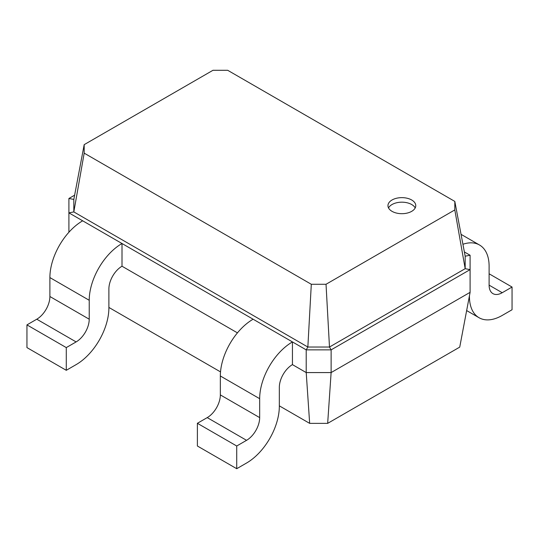 <?xml version="1.0" encoding="UTF-8"?>
<svg xmlns="http://www.w3.org/2000/svg" width="539" height="539" viewBox="0 0 539 539"><rect width="100%" height="100%" fill="white"/><g stroke="black" fill="none" stroke-linecap="round" stroke-linejoin="round"><path stroke-width="0.81" d="M470.096 292.34L470.096 269.628L331.121 349.865L331.121 372.577L470.096 292.34L459.733 347.116L327.665 423.364L331.121 372.577L306.213 372.577L292.441 364.627A18.542 10.706 120 0 0 279.33 387.339L279.33 406.258A46.354 26.761 -60 0 1 246.559 463.028L236.722 468.708L236.722 446.002L246.559 440.323A18.542 10.706 120 0 0 259.67 417.617L259.67 398.692A46.354 26.761 -60 0 1 292.441 341.921L68.904 212.858L73.823 211.915L84.185 153.143L84.185 144.647L212.972 70.292L227.694 70.292L454.815 201.418L454.815 209.92L326.028 284.275L311.306 284.275L84.185 153.143M236.722 468.708L197.389 446.002L197.389 423.29L207.225 417.617A18.542 10.706 120 0 0 220.336 394.905L220.336 375.979A46.354 26.761 -60 0 1 253.114 319.209M292.441 364.627L292.441 341.921L306.213 349.865L307.85 347.028L73.823 211.915L73.823 199.423L84.185 144.647M236.722 446.002L197.389 423.29M327.665 423.364L309.662 423.364L306.213 372.577L306.213 349.865L331.121 349.865L329.484 347.028L307.85 347.028L311.306 284.275M237.436 332.866L122.003 266.226L122.003 243.513A46.354 26.761 -60 0 0 89.225 300.284L49.891 277.578A46.354 26.761 -60 0 1 82.669 220.808M309.662 423.364L279.33 405.854M220.518 371.897L108.891 307.446M122.003 266.226A18.542 10.706 120 0 0 108.891 288.931L108.891 307.857A46.354 26.761 -60 0 1 76.114 364.627L66.284 370.306L66.284 347.594L76.114 341.921A18.542 10.706 120 0 0 89.225 319.209L89.225 300.284M68.904 232.255L68.904 198.48L73.823 199.423M464.375 251.949L470.096 255.25L470.096 269.628L465.177 268.685L329.484 347.028L326.028 284.275M392.035 199.989A13.906 8.031 0 0 0 387.959 205.669A13.906 8.031 0 0 0 401.865 213.693A13.906 8.031 0 0 0 415.771 205.669A13.906 8.031 0 0 0 407.188 198.251A13.906 8.031 0 0 0 392.035 199.989M66.284 347.594L26.95 324.889L36.78 319.209A18.542 10.706 120 0 0 49.891 296.504L49.891 277.578M66.284 370.306L26.95 347.594L26.95 324.889M470.096 255.25L465.177 256.193L465.177 268.685L454.815 209.92M465.177 256.193L454.815 201.418M415.205 207.939A13.906 8.031 0 0 0 392.035 204.53A13.906 8.031 0 0 0 388.525 207.939M68.904 198.48L74.625 195.172M469.442 295.803L469.442 296.504A46.354 26.761 120 0 0 479.043 317.72A46.354 26.761 120 0 0 502.22 315.43L512.05 309.75L512.05 287.038L502.22 292.717A18.542 10.706 -60 0 1 492.949 293.634A18.542 10.706 -60 0 1 489.109 285.151L489.109 266.226A46.354 26.761 120 0 0 479.508 245.002A46.354 26.761 120 0 0 462.92 244.268M489.109 273.792L512.05 287.038M259.67 417.617L220.336 394.905M259.67 398.692L220.336 375.979M246.559 440.323L207.225 417.617M89.225 319.209L49.891 296.504M76.114 341.921L36.78 319.209M489.109 285.151L502.22 292.717M479.508 245.002L461.047 234.344M479.043 317.72L466.646 310.565"/></g></svg>
